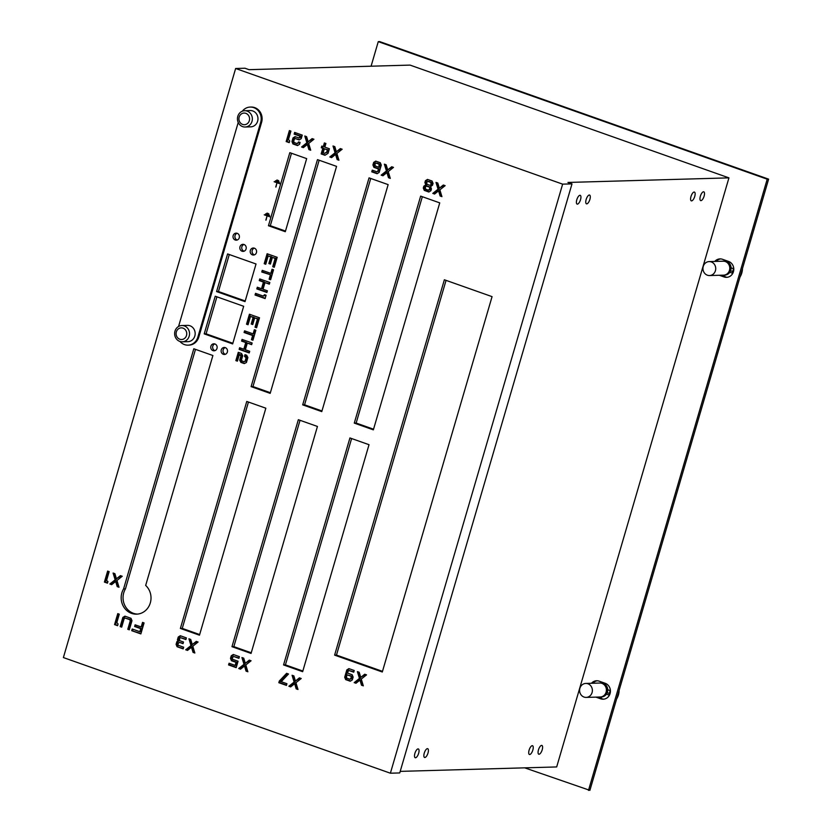 <?xml version="1.0" encoding="UTF-8"?>
<svg xmlns="http://www.w3.org/2000/svg" width="832" height="832" viewBox="0 0 832 832"><rect width="100%" height="100%" fill="white"/><g stroke="black" fill="none" stroke-linecap="round" stroke-linejoin="round"><path stroke-width="1.25" d="M586.186 697.403L600.226 696.998A6.989 6.396 -91.6 0 0 606.414 689.842A6.989 6.396 -91.6 0 0 599.83 683.041L585.79 683.436A6.989 6.396 -91.6 0 0 579.894 688.262A6.989 6.396 -91.6 0 0 586.186 697.403A6.989 6.396 -91.6 0 0 592.374 690.238A6.989 6.396 -91.6 0 0 585.79 683.436M709.54 275.548L723.58 275.153A6.989 6.396 -91.6 0 0 729.778 267.987A6.989 6.396 -91.6 0 0 723.185 261.196L709.145 261.591A6.989 6.396 -91.6 0 0 703.248 266.417A6.989 6.396 -91.6 0 0 709.54 275.548A6.989 6.396 -91.6 0 0 715.728 268.393A6.989 6.396 -91.6 0 0 709.145 261.591M371.082 66.206L378.269 41.642L379.673 41.6L768.612 179.15L589.888 790.358L524.701 767.842M378.269 41.642L767.208 179.192L588.484 790.4M767.208 179.192L768.612 179.15M742.487 268.507A16.297 14.924 88.4 0 1 739.97 277.098M619.122 690.383A16.297 14.924 88.4 0 1 616.606 698.984M410.062 65.104L728.936 177.871L567.934 182.447L572 183.882L562.64 184.142L235.633 68.494L245.003 68.234L249.059 69.67L410.062 65.104M400.202 771.378L556.681 766.938L728.936 177.871M591.448 683.28A8.154 7.457 88.4 0 1 596.638 680.763A8.154 7.457 88.4 0 1 599.134 681.158L605.228 683.311A8.154 7.457 88.4 0 1 610.355 692.224A8.154 7.457 88.4 0 1 603.2 699.202A8.154 7.457 88.4 0 1 600.694 698.807L595.93 697.122M714.802 261.425A8.154 7.457 88.4 0 1 720.002 258.898A8.154 7.457 88.4 0 1 722.498 259.293L728.593 261.446A8.154 7.457 88.4 0 1 733.72 270.369A8.154 7.457 88.4 0 1 726.554 277.337A8.154 7.457 88.4 0 1 724.058 276.942L719.337 275.278M541.632 745.399A4.659 1.768 109.5 0 0 538.564 749.559A4.659 1.768 109.5 0 0 538.782 754.218A4.659 1.768 109.5 0 0 541.996 750.422A4.659 1.768 109.5 0 0 541.892 745.441A4.659 1.768 109.5 0 0 541.632 745.399M532.272 745.67A4.659 1.768 109.5 0 0 529.204 749.83A4.659 1.768 109.5 0 0 529.422 754.489A4.659 1.768 109.5 0 0 532.636 750.682A4.659 1.768 109.5 0 0 532.532 745.711A4.659 1.768 109.5 0 0 532.272 745.67M703.518 191.776A4.659 1.768 109.5 0 0 700.45 195.936A4.659 1.768 109.5 0 0 700.679 200.595A4.659 1.768 109.5 0 0 703.893 196.789A4.659 1.768 109.5 0 0 703.778 191.818A4.659 1.768 109.5 0 0 703.518 191.776M694.158 192.036A4.659 1.768 109.5 0 0 691.09 196.196A4.659 1.768 109.5 0 0 691.319 200.855A4.659 1.768 109.5 0 0 694.533 197.059A4.659 1.768 109.5 0 0 694.418 192.078A4.659 1.768 109.5 0 0 694.158 192.036M427.43 748.644A4.659 1.768 109.5 0 0 424.362 752.804A4.659 1.768 109.5 0 0 424.58 757.463A4.659 1.768 109.5 0 0 427.804 753.657A4.659 1.768 109.5 0 0 427.69 748.686A4.659 1.768 109.5 0 0 427.43 748.644M418.07 748.904A4.659 1.768 109.5 0 0 415.002 753.064A4.659 1.768 109.5 0 0 415.22 757.723A4.659 1.768 109.5 0 0 418.444 753.927A4.659 1.768 109.5 0 0 418.33 748.946A4.659 1.768 109.5 0 0 418.07 748.904M589.326 195.01A4.659 1.768 109.5 0 0 586.258 199.17A4.659 1.768 109.5 0 0 586.477 203.83A4.659 1.768 109.5 0 0 589.69 200.034A4.659 1.768 109.5 0 0 589.586 195.052A4.659 1.768 109.5 0 0 589.326 195.01M579.966 195.281A4.659 1.768 109.5 0 0 576.898 199.441A4.659 1.768 109.5 0 0 577.117 204.1A4.659 1.768 109.5 0 0 580.33 200.294A4.659 1.768 109.5 0 0 580.216 195.322A4.659 1.768 109.5 0 0 579.966 195.281M562.64 184.142L390.385 773.209L399.745 772.938L572 183.882M390.385 773.209L63.388 657.561L235.633 68.494M592.852 683.238A8.154 7.457 88.4 0 1 597.345 680.774M603.897 699.15A8.154 7.457 88.4 0 1 602.098 698.776L597.334 697.081M716.206 261.394A8.154 7.457 88.4 0 1 720.71 258.908M727.262 277.285A8.154 7.457 88.4 0 1 725.462 276.91L720.741 275.236M732.711 271.513L730.569 270.858M609.346 693.399L607.194 692.744M116.449 578.791L114.889 573.664L113.09 573.03L115.149 579.821L109.876 584.012L111.675 584.657L115.658 581.485L117.208 586.612L119.018 587.246L116.958 580.455L122.231 576.264L120.422 575.63L116.449 578.791L121.046 575.848M274.269 267.27L277.191 257.306L267.114 253.739L264.202 263.702L265.741 264.254L268.174 255.944L270.816 256.88L268.871 263.526L270.421 264.077L272.366 257.431L275.153 258.419L272.73 266.718L274.269 267.27M270.338 275.038L269.121 279.198L270.629 279.729L273.541 269.766L272.033 269.235L270.826 273.385L262.257 270.348L261.768 272.012L271.274 275.018L270.057 279.178L269.121 279.198M264.992 282.62L269.329 284.159L269.818 282.495L259.74 278.938L259.262 280.592L263.453 282.079L261.508 288.725L257.317 287.238L256.828 288.902L266.906 292.469L267.394 290.805L263.047 289.266L264.992 282.62L269.433 283.837M355.982 683.259L359.965 680.087L361.514 685.214L363.324 685.849L361.265 679.058L366.538 674.866L364.728 674.222L360.755 677.394L359.195 672.266L357.396 671.632L359.455 678.423L354.182 682.614L355.982 683.259M296.192 688.854L298.002 689.489L295.932 682.698L301.205 678.506L299.406 677.862L295.422 681.034L293.873 675.906L292.074 675.272L294.133 682.063L288.86 686.254L290.659 686.899L294.642 683.727L296.192 688.854L297.877 689.094M249.278 660.14L245.294 663.302L243.734 658.174L241.935 657.54L243.994 664.331L238.722 668.522L240.531 669.167L244.504 665.995L246.064 671.122L247.863 671.757L245.804 664.966L251.077 660.774L249.278 660.14M188.926 638.789L190.986 645.58L185.713 649.782L187.512 650.416L191.495 647.254L193.045 652.371L194.854 653.016L192.795 646.225L198.068 642.023L196.258 641.389L192.286 644.55L190.726 639.434L188.926 638.789M131.716 630.687L140.858 633.911L144.071 622.929L142.542 622.388L141.211 626.964L135.117 624.811L134.628 626.486L140.722 628.649L139.828 631.696L132.205 629.002L131.716 630.687L140.951 633.589M124.145 618.717L125.185 618.062L129.761 619.674L130.239 620.87L127.785 629.294L129.303 629.834L131.986 620.672L130.998 618.301L124.904 616.148L122.845 617.438L120.162 626.6L121.69 627.141L124.145 618.717M432.786 193.398L434.595 194.043L438.568 190.871L440.128 195.998L441.927 196.633L439.868 189.842L445.141 185.65L443.331 185.016L439.358 188.178L437.798 183.05L435.999 182.416L438.058 189.207L432.786 193.398L434.897 193.794M386.173 164.798L384.363 164.154L386.433 170.945L381.15 175.146L382.959 175.781L386.932 172.609L388.492 177.736L390.291 178.381L388.232 171.59L393.505 167.388L391.706 166.754L387.722 169.915L386.173 164.798M342.15 149.23L340.35 148.585L336.367 151.757L334.807 146.63L333.008 145.995L335.067 152.786L329.794 156.978L331.604 157.622L335.577 154.45L337.137 159.578L338.936 160.212L336.877 153.421L342.15 149.23M308.662 143.447L313.934 139.246L312.125 138.611L308.152 141.773L306.592 136.656L304.793 136.011L306.852 142.802L301.579 147.004L303.378 147.638L307.362 144.466L308.911 149.594L310.721 150.228L308.662 143.447M259.501 317.793L249.423 314.226L246.511 324.189L248.05 324.74L250.484 316.43L253.126 317.366L251.191 324.012L252.73 324.563L254.675 317.918L257.473 318.906L255.039 327.205L256.589 327.756L259.501 317.793M255.85 330.252L254.353 329.722L253.136 333.871L244.566 330.834L244.078 332.498L252.647 335.525L251.441 339.685L252.938 340.215L255.85 330.252M249.704 351.291L245.367 349.752L247.312 343.106L251.649 344.646L252.138 342.982L242.06 339.414L241.571 341.078L245.762 342.566L243.818 349.211L239.626 347.724L239.138 349.388L249.215 352.945L249.704 351.291M286.614 673.338L279.323 681.023L278.824 682.708L286.447 685.402L286.936 683.717L281.216 681.699L288.506 674.014L286.614 673.338M229.06 663.25L228.571 664.934L236.184 667.628L238.066 661.211L232.721 659.329L232.232 658.154L233.574 656.438L238.909 658.33L239.398 656.646L233.303 654.493L231.244 655.782L230.485 658.372L231.473 660.743L236.049 662.355L235.154 665.402L229.06 663.25M177.081 646.724L183.175 648.887L183.674 647.202L178.35 645.31L177.84 644.134L179.223 642.325L183.019 643.666L183.508 642.013L179.702 640.671L179.535 638.352L180.575 637.697L185.9 639.579L186.389 637.894L180.294 635.742L178.235 637.031L177.434 639.777L177.934 640.962L176.904 641.607L176.093 644.353L177.081 646.724L183.269 648.554M430.914 190.715L431.444 188.885L430.581 186.566L432.515 185.224L433.046 183.394L432.058 181.022L427.492 179.41L425.433 180.7L424.902 182.53L425.766 184.86L423.831 186.191L423.29 188.022L424.278 190.393L428.854 192.015L430.914 190.715M372.923 164.986L373.911 167.357L378.477 168.979L377.853 171.111L376.834 171.756L372.258 170.144L371.769 171.829L377.094 173.711L379.153 172.411L381.295 165.09L380.307 162.718L375.742 161.106L373.682 162.396L372.923 164.986L373.859 164.965L374.847 167.336L373.911 167.357M321.786 146.068L321.298 147.753L322.816 148.294L321.162 153.93L324.969 155.272L328.058 153.348L329.399 148.762L324.834 147.139L325.905 143.478L324.376 142.938L323.305 146.609L321.786 146.068M302.255 135.117L294.642 132.423L294.143 134.108L300.238 136.261L298.906 137.977L295.09 136.625L293.03 137.914L291.959 141.575L292.947 143.946L297.523 145.569L299.582 144.269L300.113 142.438L298.594 141.908L297.253 143.614L294.195 142.532L293.706 141.357L294.33 139.214L295.35 138.58L299.166 139.922L301.226 138.632L302.255 135.117M246.418 362.513L247.874 357.531L246.688 355.274L245.003 354.682L244.514 356.346L246.095 357.812L245.118 361.15L244.046 361.681L242.081 360.984L241.488 359.861L242.705 355.701L241.509 353.454L238.285 352.31L235.862 360.62L237.401 361.161L239.346 354.515L240.916 355.982L239.699 360.142L240.895 362.398L244.254 363.584L246.418 362.513M353.735 672.194L354.224 670.509L348.889 668.626L346.83 669.916L344.687 677.238L345.675 679.609L350.241 681.221L352.3 679.931L353.132 677.092L352.144 674.721L347.578 673.109L348.13 671.226L349.159 670.582L353.735 672.194M107.203 581.214L106.694 580.029L109.148 571.636L107.63 571.095L104.416 582.088L107.463 583.159L107.952 581.474L107.203 581.214M263.224 296.078L255.528 293.353L255.039 295.017L265.117 298.574L266.084 295.256L264.545 294.705L263.224 296.078L265.242 295.506L264.306 295.537M117.603 625.695L118.092 624.01L116.834 622.565L119.288 614.172L117.77 613.631L114.556 624.614L117.603 625.695M290.909 131.102L289.39 130.572L286.177 141.554L289.224 142.636L289.713 140.951L288.454 139.495L290.909 131.102M179.962 341.474A11.638 10.66 -91.6 0 0 188.032 345.155L188.968 345.124A11.638 10.66 -91.6 0 0 198.796 337.085L261.612 122.273A11.638 10.66 -91.6 0 0 251.129 107.047L250.193 107.068A11.638 10.66 -91.6 0 0 242.341 111.197M250.338 250.474A3.494 3.193 -91.6 0 0 253.49 255.039A3.494 3.193 -91.6 0 0 256.589 251.462A3.494 3.193 -91.6 0 0 250.338 250.474M221.27 349.898A3.494 3.193 -91.6 0 0 224.411 354.474A3.494 3.193 -91.6 0 0 227.51 350.886A3.494 3.193 -91.6 0 0 221.27 349.898M239.98 246.802A3.494 3.193 -91.6 0 0 243.131 251.378A3.494 3.193 -91.6 0 0 246.23 247.79A3.494 3.193 -91.6 0 0 239.98 246.802M233.168 235.612A3.494 3.193 -91.6 0 0 236.319 240.178A3.494 3.193 -91.6 0 0 239.418 236.6A3.494 3.193 -91.6 0 0 233.168 235.612M210.912 346.237A3.494 3.193 -91.6 0 0 214.053 350.802A3.494 3.193 -91.6 0 0 217.152 347.225A3.494 3.193 -91.6 0 0 210.912 346.237M216.58 291.574L245.024 301.631L256.027 263.983L227.594 253.926L216.58 291.574L218.452 291.522L245.211 300.986M243.662 306.28L215.228 296.223L204.214 333.871L232.648 343.928L243.662 306.28M306.675 158.621L289.817 152.662L268.445 225.742L285.303 231.702L306.675 158.621M388.149 184.621L369.054 177.871L302.682 404.862L321.776 411.611L388.149 184.621M317.439 426.452L298.345 419.702L231.972 646.682L251.056 653.442L317.439 426.452M180.378 628.441L199.472 635.19L265.845 408.2L246.761 401.45L180.378 628.441L182.25 628.389L199.659 634.546M283.556 664.934L302.65 671.684L369.023 444.694L349.929 437.944L283.556 664.934L285.428 664.872L302.838 671.029M251.098 386.62L270.182 393.37L336.565 166.379L317.47 159.63L251.098 386.62L252.97 386.558L270.379 392.714M354.276 423.103L373.36 429.853L439.743 202.873L420.649 196.113L354.276 423.103L356.148 423.051L373.558 429.208M212.898 355.514L193.814 348.764L123.583 588.91A16.297 14.924 -91.6 0 0 123.084 605.79A16.297 14.924 -91.6 0 0 136.552 614.162A16.297 14.924 -91.6 0 0 150.197 603.273A16.297 14.924 -91.6 0 0 145.673 585.426L212.898 355.514M334.61 655.127L382.304 671.996L492.066 296.639L444.371 279.77L334.61 655.127L336.482 655.075L382.491 671.351M266.843 213.2L268.892 213.928L267.478 213.179M276.744 180.107L278.793 180.825L277.389 180.086M265.834 220.116L267.02 216.081L266.063 220.106M275.746 187.013L276.921 182.988L275.964 187.013M265.522 213.928L269.578 215.363L266.157 213.907M275.423 180.825L279.479 182.26L276.058 180.804M264.233 214.822L269.994 216.861L264.867 214.802M274.134 181.719L279.895 183.758L274.778 181.698M599.498 683.051A6.989 6.396 88.4 0 1 600.184 682.989L601.12 682.958A6.989 6.396 88.4 0 1 601.193 682.958L601.484 681.98M605.54 683.426L605.238 684.445A6.989 6.396 88.4 0 1 607.714 689.728L610.168 690.591L608.868 695.022L606.434 694.158A6.989 6.396 88.4 0 1 601.598 696.925L601.151 698.433M722.738 261.206A6.989 6.396 88.4 0 1 723.549 261.123L724.485 261.092A6.989 6.396 88.4 0 1 724.558 261.092L724.838 260.114M728.905 261.56L728.603 262.579A6.989 6.396 88.4 0 1 731.078 267.842L733.533 268.705L732.243 273.135L729.81 272.282A6.989 6.396 88.4 0 1 724.953 275.059L724.516 276.567M723.195 276.099L724.662 276.058M599.882 697.986L601.297 697.944M115.658 581.485L116.594 581.464L118.154 586.581L118.893 586.851M118.154 586.581L117.208 586.612M114.15 573.404L116.085 579.79L110.812 583.991L111.987 584.407M110.812 583.991L109.876 584.012M116.085 579.79L115.149 579.821M272.366 257.431L276.089 258.388L273.666 266.698L274.362 266.947M273.666 266.698L272.73 266.718M276.089 258.388L275.153 258.419M268.174 255.944L271.752 256.859L269.807 263.505L270.514 263.754M269.807 263.505L268.871 263.526M271.752 256.859L270.816 256.88M267.956 254.041L265.138 263.682L265.834 263.931M265.138 263.682L264.202 263.702M263.099 270.65L262.704 271.981L271.274 275.018M262.704 271.981L261.768 272.012M272.875 269.537L271.762 273.354L270.826 273.385M270.057 279.178L270.722 279.406M258.159 287.539L257.764 288.87L266.999 292.136M257.764 288.87L256.828 288.902M260.582 279.23L260.198 280.571L264.389 282.048L262.444 288.694L261.508 288.725M264.389 282.048L263.453 282.079M260.198 280.571L259.262 280.592M363.199 685.454L362.45 685.183L360.901 680.066L359.965 680.087M358.457 672.006L360.391 678.392L355.118 682.594L356.294 683.01M355.118 682.594L354.182 682.614M360.391 678.392L359.455 678.423M365.352 674.45L360.755 677.394M362.45 685.183L361.514 685.214M294.642 683.727L295.578 683.706L297.128 688.823M293.124 675.646L295.069 682.032L289.796 686.234L290.971 686.65M289.796 686.234L288.86 686.254M295.069 682.032L294.133 682.063M300.03 678.09L295.422 681.034M249.902 660.358L245.294 663.302M244.504 665.995L245.44 665.974L247 671.091L247.738 671.362M247 671.091L246.064 671.122M242.996 657.914L244.93 664.3L239.658 668.502L240.833 668.918M239.658 668.502L238.722 668.522M244.93 664.3L243.994 664.331M189.987 639.163L191.922 645.559L190.986 645.58M196.882 641.607L192.286 644.55M191.495 647.254L192.431 647.223L193.991 652.35L194.73 652.61M193.991 652.35L193.045 652.371M191.922 645.559L186.649 649.75L187.824 650.166M186.649 649.75L185.713 649.782M133.047 629.294L132.652 630.656M135.959 625.102L135.564 626.465L141.658 628.618L140.764 631.665L139.828 631.696M141.658 628.618L140.722 628.649M135.564 626.465L134.628 626.486M143.385 622.69L142.147 626.933L141.211 626.964M129.397 629.502L128.721 629.262L131.175 620.838L130.697 619.653L125.185 618.062M125.476 616.356L123.781 617.417L121.098 626.569L121.784 626.808M121.098 626.569L120.162 626.6M123.781 617.417L122.845 617.438M128.721 629.262L127.785 629.294M131.175 620.838L130.239 620.87M130.697 619.653L129.761 619.674M437.06 182.79L438.994 189.176L433.722 193.378M438.994 189.176L438.058 189.207M443.966 185.234L439.358 188.178M438.568 190.871L439.504 190.85L441.064 195.967L441.802 196.238M441.064 195.967L440.128 195.998M392.33 166.972L387.722 169.915M386.932 172.609L387.868 172.588L389.428 177.715L390.177 177.975M389.428 177.715L388.492 177.736M385.424 164.528L387.369 170.924L382.086 175.115L383.271 175.531M382.086 175.115L381.15 175.146M387.369 170.924L386.433 170.945M335.577 154.45L336.513 154.419L338.073 159.546L338.811 159.817M338.073 159.546L337.137 159.578M334.069 146.37L336.003 152.755L330.73 156.957L331.906 157.373M330.73 156.957L329.794 156.978M336.003 152.755L335.067 152.786M340.974 148.814L336.367 151.757M307.362 144.466L308.298 144.446L309.847 149.573L310.596 149.833M309.847 149.573L308.911 149.594M305.854 136.386L307.788 142.782L302.515 146.973L303.69 147.389M302.515 146.973L301.579 147.004M307.788 142.782L306.852 142.802M312.749 138.83L308.152 141.773M254.675 317.918L258.409 318.874L255.975 327.184L256.682 327.434M255.975 327.184L255.039 327.205M258.409 318.874L257.473 318.906M250.484 316.43L254.062 317.346L252.127 323.981L252.824 324.23M252.127 323.981L251.191 324.012M254.062 317.346L253.126 317.366M250.266 314.517L247.447 324.168L248.154 324.418M247.447 324.168L246.511 324.189M245.409 331.136L245.014 332.467L253.583 335.504L252.377 339.664L253.032 339.893M252.377 339.664L251.441 339.685M253.583 335.504L252.647 335.525M245.014 332.467L244.078 332.498M255.195 330.013L254.072 333.84L253.136 333.871M240.469 348.026L240.074 349.357L249.309 352.622M240.074 349.357L239.138 349.388M242.902 339.716L242.507 341.058L246.698 342.534L244.754 349.18L243.818 349.211M246.698 342.534L245.762 342.566M242.507 341.058L241.571 341.078M247.312 343.106L251.742 344.323M287.29 673.577L280.259 681.002L279.323 681.023M280.259 681.002L279.76 682.687L286.541 685.079M279.76 682.687L278.824 682.708M229.902 663.551L229.507 664.914L228.571 664.934M233.875 654.69L232.18 655.751L231.421 658.351L232.409 660.722L236.985 662.334L236.09 665.382L235.154 665.402M236.985 662.334L236.049 662.355M232.409 660.722L231.473 660.743M231.421 658.351L230.485 658.372M232.18 655.751L231.244 655.782M233.574 656.438L239.002 658.008M229.507 664.914L236.288 667.306M180.866 635.939L179.171 637.01L178.37 639.746L178.87 640.942L177.84 641.576L177.029 644.332L178.017 646.703M177.029 644.332L176.093 644.353M177.84 641.576L176.904 641.607M178.87 640.942L177.934 640.962M178.37 639.746L177.434 639.777M179.171 637.01L178.235 637.031M180.575 637.697L185.994 639.257M179.223 642.325L183.113 643.344M428.064 179.608L426.369 180.679L425.838 182.51L426.702 184.829L424.767 186.17L424.226 188.001L425.214 190.372L429.218 191.786M425.214 190.372L424.278 190.393M424.226 188.001L423.29 188.022M424.767 186.17L423.831 186.191M426.702 184.829L425.766 184.86M425.838 182.51L424.902 182.53M426.369 180.679L425.433 180.7M376.314 161.304L374.618 162.375L373.859 164.965M374.618 162.375L373.682 162.396M373.1 170.435L372.705 171.798L377.458 173.482M372.705 171.798L371.769 171.829M374.847 167.336L379.413 168.948L378.789 171.09L376.834 171.756M378.789 171.09L377.853 171.111M379.413 168.948L378.477 168.979M322.629 146.359L322.234 147.722L321.298 147.753M325.218 143.239L324.241 146.578L323.305 146.609M322.234 147.722L323.752 148.262L322.098 153.899L325.333 155.043M322.098 153.899L321.162 153.93M323.752 148.262L322.816 148.294M295.35 138.58L299.53 139.693M299.437 142.199L297.253 143.614M299.218 142.948L298.282 142.969M295.662 136.822L293.966 137.894L292.895 141.554L293.883 143.926L297.887 145.34M293.883 143.926L292.947 143.946M292.895 141.554L291.959 141.575M293.966 137.894L293.03 137.914M295.485 132.725L295.079 134.077L301.174 136.24L300.862 137.311L298.906 137.977M300.862 137.311L299.926 137.332M301.174 136.24L300.238 136.261M295.079 134.077L294.143 134.108M239.346 354.515L241.259 354.838L241.852 355.961L240.635 360.11L241.831 362.367L244.681 363.376M241.831 362.367L240.895 362.398M240.635 360.11L239.699 360.142M241.852 355.961L240.916 355.982M241.259 354.838L240.323 354.869M239.127 352.612L236.798 360.589L237.494 360.838M236.798 360.589L235.862 360.62M245.846 354.983L245.45 356.314L247.031 357.781L246.054 361.119L244.046 361.681M246.054 361.119L245.118 361.15M247.031 357.781L246.095 357.812M246.438 356.668L245.502 356.689M245.45 356.314L244.514 356.346M349.159 670.582L353.829 671.871M349.461 668.824L347.766 669.885L345.623 677.217L346.611 679.578L350.615 680.992M346.611 679.578L345.675 679.609M345.623 677.217L344.687 677.238M347.766 669.885L346.83 669.916M108.472 571.397L105.352 582.057L107.557 582.837M105.352 582.057L104.416 582.088M256.37 293.654L255.975 294.986L265.21 298.251M255.975 294.986L255.039 295.017M118.612 613.922L115.492 624.593L117.697 625.373M115.492 624.593L114.556 624.614M290.233 130.863L287.113 141.523L289.318 142.303M287.113 141.523L286.177 141.554M188.032 345.155A11.638 10.66 -91.6 0 0 197.86 337.106L260.676 122.304A11.638 10.66 -91.6 0 0 250.193 107.068M238.222 122.45L178.558 326.477M254.228 248.186A3.494 3.193 -91.6 0 0 254.415 254.862M225.15 347.62A3.494 3.193 -91.6 0 0 225.347 354.286M243.87 244.525A3.494 3.193 -91.6 0 0 244.057 251.191M237.058 233.324A3.494 3.193 -91.6 0 0 237.245 240.001M214.791 343.949A3.494 3.193 -91.6 0 0 214.989 350.626M229.278 254.53L218.452 291.522M216.902 296.826L206.086 333.819L232.835 343.283M206.086 333.819L204.214 333.871M291.491 153.254L270.317 225.69L285.49 231.057M270.317 225.69L268.445 225.742M370.739 178.464L304.554 404.81L321.963 410.966M304.554 404.81L302.682 404.862M300.03 420.295L233.844 646.63L251.254 652.787M233.844 646.63L231.972 646.682M248.435 402.043L182.25 628.389M351.614 438.537L285.428 664.872M319.155 160.222L252.97 386.558M422.334 196.716L356.148 423.051M195.489 349.357L125.455 588.858L123.583 588.91M125.455 588.858A16.297 14.924 -91.6 0 0 124.738 605.29A16.297 14.924 -91.6 0 0 137.488 614.099M446.056 280.363L336.482 655.075M601.598 696.925A6.989 6.396 88.4 0 1 601.515 696.925L600.912 696.946M607.714 689.728A6.989 6.396 88.4 0 1 606.434 694.158M601.193 682.958A6.989 6.396 88.4 0 1 605.238 684.445M600.184 682.989A6.989 6.396 88.4 0 1 606.767 689.53A6.989 6.396 88.4 0 1 601.058 696.914M724.953 275.059A6.989 6.396 88.4 0 1 724.88 275.059L724.391 275.07M731.078 267.842A6.989 6.396 88.4 0 1 729.81 272.282M724.558 261.092A6.989 6.396 88.4 0 1 728.603 262.579M723.549 261.123A6.989 6.396 88.4 0 1 730.122 267.53A6.989 6.396 88.4 0 1 724.662 275.018M428.542 190.206L430.498 189.54L430.373 187.138L427.315 186.046L425.35 186.732L425.485 189.124L428.542 190.206L429.926 188.344L429.437 187.158L426.379 186.077M429.967 185.328L431.933 184.662L431.746 182.416L428.688 181.334L426.733 182.021L426.91 184.246L429.967 185.328L430.997 184.683L430.81 182.447L427.752 181.355M378.976 167.294L379.912 167.263L379.995 164.112L376.948 163.03L374.972 163.717L375.17 165.942L378.976 167.294L379.059 164.143L376.012 163.062M324.709 153.317L327.704 152.006L328.318 149.874L324.345 148.824L323.18 152.786L324.709 153.317L326.768 152.027L327.382 149.906L324.345 148.824M349.981 679.276L351.936 678.61L351.822 676.156L347.069 674.835L346.434 677.019L346.934 678.194L349.981 679.276L351.374 677.373L350.886 676.187L347.069 674.835M182.322 341.817L187.938 341.661A8.154 7.457 -91.6 0 0 195.166 333.299A8.154 7.457 -91.6 0 0 187.47 325.374L181.854 325.53A8.154 7.457 -91.6 0 0 174.98 331.157A8.154 7.457 -91.6 0 0 182.322 341.817A8.154 7.457 -91.6 0 0 189.54 333.466A8.154 7.457 -91.6 0 0 181.854 325.53M245.128 127.015L250.744 126.849A8.154 7.457 -91.6 0 0 257.972 118.498A8.154 7.457 -91.6 0 0 250.286 110.562L244.67 110.718A8.154 7.457 -91.6 0 0 237.796 116.355A8.154 7.457 -91.6 0 0 245.128 127.015A8.154 7.457 -91.6 0 0 252.356 118.654A8.154 7.457 -91.6 0 0 244.67 110.718M604.531 695.001A6.75 6.178 -91.6 0 0 603.179 683.956M728.01 273.021A6.75 6.178 -91.6 0 0 726.232 261.934M430.498 189.54L429.562 189.561M430.862 188.323L429.926 188.344M430.373 187.138L429.437 187.158M432.234 183.602L431.298 183.633M431.746 182.416L430.81 182.447M431.933 184.662L430.997 184.683M379.995 164.112L379.059 164.143M380.484 165.298L379.548 165.329M328.318 149.874L327.382 149.906M327.704 152.006L326.768 152.027M351.822 676.156L350.886 676.187M352.31 677.342L351.374 677.373M351.936 678.61L351 678.631M176.353 331.895A5.824 5.325 -91.6 0 0 182.572 339.383A5.824 5.325 -91.6 0 0 185.37 329.794A5.824 5.325 -91.6 0 0 176.353 331.895M239.169 117.094A5.824 5.325 -91.6 0 0 245.388 124.582A5.824 5.325 -91.6 0 0 248.186 114.993A5.824 5.325 -91.6 0 0 239.169 117.094M600.694 698.807L602.098 698.776M724.058 276.942L725.462 276.91M261.612 122.273L260.676 122.304M198.796 337.085L197.86 337.106"/></g></svg>
